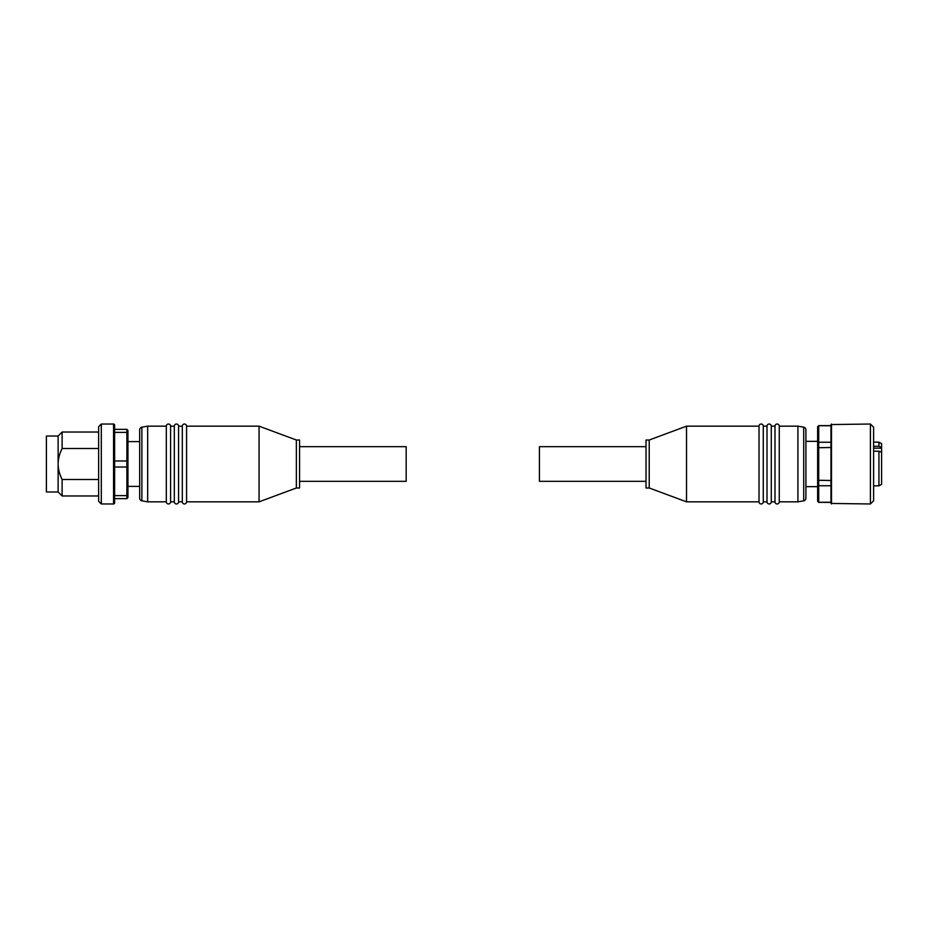 <?xml version="1.0" encoding="UTF-8"?>
<svg xmlns="http://www.w3.org/2000/svg" width="928" height="928" viewBox="0 0 928 928"><rect width="100%" height="100%" fill="white"/><g stroke="black" fill="none" stroke-linecap="round" stroke-linejoin="round"><path stroke-width="1.39" d="M126.881 429.351L127.948 430.418L127.948 433.132L126.881 432.378L126.881 429.351L114.62 429.351L114.62 425.094L114.62 502.906L114.62 495.622L126.881 495.622L127.948 494.868L127.948 466.703L126.881 467.028L126.881 460.972L127.948 461.297L127.948 466.703M114.62 502.906A1.067 1.067 0 0 1 113.552 503.974L113.552 424.026L101.303 424.026L101.303 503.974L98.635 501.306L98.635 426.694L101.303 424.026M114.62 425.094A1.067 1.067 0 0 0 113.552 424.026M98.635 479.486L62.118 479.486C59.427 473.976 58.104 468.814 58.128 464L58.128 436.021L46.4 436.021L46.4 491.979L58.128 491.979L58.128 464C58.104 459.186 59.427 454.024 62.118 448.514L62.118 432.019L58.128 436.021M299.57 446.681L406.174 446.681L406.174 481.319L299.57 481.319M141.88 427.182A2.668 2.668 0 0 0 139.676 429.803L139.676 498.197A2.668 2.668 0 0 0 141.88 500.818L141.88 427.182L147.668 426.161L147.668 501.839L166.321 501.839A2.134 2.134 0 0 0 168.455 503.974A2.134 2.134 0 0 0 170.59 501.839L174.313 501.839A2.134 2.134 0 0 0 176.448 503.974A2.134 2.134 0 0 0 178.582 501.839L182.317 501.839A2.134 2.134 0 0 0 184.44 503.974A2.134 2.134 0 0 0 186.574 501.839L259.063 501.839L259.063 426.161L296.368 440.011L296.368 487.989L299.57 487.989L299.57 440.011L296.368 440.011M147.668 426.161L166.321 426.161A2.134 2.134 0 0 1 168.455 424.026A2.134 2.134 0 0 1 170.59 426.161L174.313 426.161A2.134 2.134 0 0 1 176.448 424.026A2.134 2.134 0 0 1 178.582 426.161L182.317 426.161L182.317 501.839M182.317 426.161A2.134 2.134 0 0 1 184.44 424.026A2.134 2.134 0 0 1 186.574 426.161L186.574 501.839M174.313 426.161L174.313 501.839M178.582 426.161L178.582 501.839M166.321 426.161L166.321 501.839M170.59 426.161L170.59 501.839M98.635 495.981L62.118 495.981L62.118 479.486M62.118 448.514L98.635 448.514M114.62 460.972L126.881 460.972L126.881 432.378L114.62 432.378M127.948 494.868L127.948 497.582L126.881 498.649L126.881 467.028L114.62 467.028M126.881 498.649L114.62 498.649M127.948 461.297L127.948 433.132M805.91 441.345L817.638 441.345M805.91 486.655L817.638 486.655M873.608 442.146L878.932 442.146L881.6 443.688L881.6 484.312L878.932 485.854L873.608 485.854M878.932 442.146L878.932 446.298L881.6 447.4M817.638 426.694L818.705 425.627L817.638 426.694M830.966 464L830.966 424.56L870.406 424.026L870.406 503.974L830.966 503.44L830.966 447.493L817.638 447.737L817.638 443.05L818.705 442.25L818.705 485.75L817.638 484.95L817.638 501.213L818.705 502.373L830.966 502.373M817.638 447.737L817.638 480.263L830.966 480.507L830.966 485.75L818.705 485.75L818.705 502.257L830.966 502.257M870.406 424.026L873.608 427.228L873.608 500.772L870.406 503.974M646.016 481.319L539.423 481.319L539.423 446.681L646.016 446.681M803.718 500.818A2.668 2.668 0 0 0 805.91 498.197L805.91 429.803A2.668 2.668 0 0 0 803.718 427.182L803.718 500.818L797.918 501.839L797.918 426.161L779.265 426.161A2.134 2.134 0 0 0 777.13 424.026A2.134 2.134 0 0 0 774.996 426.161L771.272 426.161A2.134 2.134 0 0 0 769.138 424.026A2.134 2.134 0 0 0 767.004 426.161L763.28 426.161A2.134 2.134 0 0 0 761.146 424.026A2.134 2.134 0 0 0 759.011 426.161L686.523 426.161L686.523 501.839L649.217 487.989L649.217 440.011L646.016 440.011L646.016 487.989L649.217 487.989M797.918 501.839L779.265 501.839A2.134 2.134 0 0 1 777.13 503.974A2.134 2.134 0 0 1 774.996 501.839L771.272 501.839A2.134 2.134 0 0 1 769.138 503.974A2.134 2.134 0 0 1 767.004 501.839L763.28 501.839L763.28 426.161M763.28 501.839A2.134 2.134 0 0 1 761.146 503.974A2.134 2.134 0 0 1 759.011 501.839L759.011 426.161M771.272 501.839L771.272 426.161M767.004 501.839L767.004 426.161M779.265 501.839L779.265 426.161M774.996 501.839L774.996 426.161M830.966 425.743L818.705 425.743L818.705 442.25L830.966 442.25M817.638 426.787L817.638 443.05M818.705 502.373L817.638 501.213M817.638 484.95L817.638 480.263M881.6 452.296L878.932 451.194L878.932 485.854M878.932 451.194L873.608 451.194M873.608 446.298L878.932 446.298M831.5 424.026L831.5 503.974M881.6 448.166L873.608 448.166M139.676 441.612L127.948 441.612M141.88 500.818L147.668 501.839M296.368 487.989L259.063 501.839M186.574 426.161L259.063 426.161M58.128 491.979L62.118 495.981M98.635 432.019L62.118 432.019M113.552 503.974L101.303 503.974M139.676 486.388L127.948 486.388M803.718 427.182L797.918 426.161M649.217 440.011L686.523 426.161M759.011 501.839L686.523 501.839M818.705 425.627L830.966 425.627"/></g></svg>

